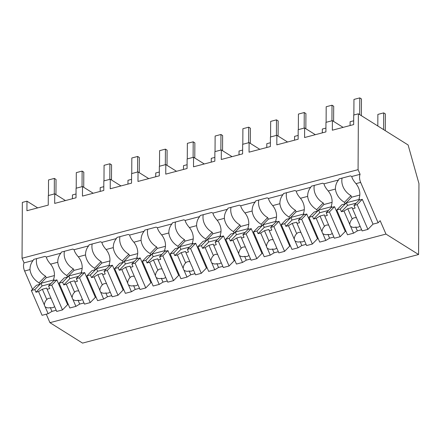 <?xml version="1.0" encoding="UTF-8"?>
<svg xmlns="http://www.w3.org/2000/svg" width="441" height="441" viewBox="0 0 441 441"><rect width="100%" height="100%" fill="white"/><g stroke="black" fill="none" stroke-linecap="round" stroke-linejoin="round"><path stroke-width="0.66" d="M378.119 222.793L380.17 220.687L385.969 234.083L418.581 254.518L418.95 183.583L408.112 144.973L358.373 113.811L358.081 169.658L360.093 174.305A6.973 3.506 75.2 0 0 360.644 182.409L378.119 222.793L373.02 224.138L362.293 199.349L359.74 200.021L359.068 198.472A15.799 13.076 -135.8 0 0 355.981 183.638C353.528 180.821 352.127 178.44 351.786 176.494A15.799 13.076 44.2 0 0 350.424 175.887L339.129 178.864A15.799 13.076 44.2 0 0 338.523 179.994L324.019 183.814A15.799 13.076 44.2 0 0 322.658 183.208L311.363 186.185A15.799 13.076 44.2 0 0 310.756 187.309L296.253 191.135A15.799 13.076 44.2 0 0 294.897 190.529L283.596 193.505A15.799 13.076 44.2 0 0 282.99 194.63L268.486 198.456A15.799 13.076 44.2 0 0 267.13 197.849L255.835 200.826A15.799 13.076 44.2 0 0 255.223 201.95L240.72 205.776A15.799 13.076 44.2 0 0 239.364 205.17L228.069 208.146A15.799 13.076 44.2 0 0 227.457 209.271L212.953 213.097A15.799 13.076 44.2 0 0 211.597 212.49L200.302 215.467A15.799 13.076 44.2 0 0 199.69 216.592L185.187 220.417A15.799 13.076 44.2 0 0 183.831 219.811L172.536 222.788A15.799 13.076 44.2 0 0 171.929 223.912L157.426 227.738A15.799 13.076 44.2 0 0 156.064 227.132L144.769 230.108A15.799 13.076 44.2 0 0 144.163 231.233L129.66 235.053A15.799 13.076 44.2 0 0 128.298 234.447L117.003 237.429A15.799 13.076 44.2 0 0 116.396 238.553L101.893 242.374A15.799 13.076 44.2 0 0 100.537 241.767L89.236 244.749A15.799 13.076 44.2 0 0 88.63 245.874L74.127 249.694A15.799 13.076 44.2 0 0 72.771 249.088L61.475 252.065A15.799 13.076 44.2 0 0 60.864 253.195L46.36 257.015A15.799 13.076 44.2 0 0 45.004 256.408L33.709 259.385A15.799 13.076 44.2 0 0 33.097 260.51L24.062 262.897A6.973 3.506 75.2 0 0 24.613 271L30.005 269.578A15.799 13.076 -135.8 0 0 39.073 282.835L39.745 284.384L46.222 277.72L54.392 275.57M358.373 113.811L353.715 115.04L353.665 124.588L332.343 130.211L332.393 120.658L325.954 122.361L325.905 131.909L304.577 137.531L304.626 127.978L298.188 129.682L298.138 139.229L276.816 144.846L276.865 135.299L270.421 136.997L270.372 146.55L249.049 152.167L249.099 142.619L242.655 144.317L242.605 153.865L221.283 159.488L221.332 149.94L214.888 151.638L214.839 161.185L193.516 166.808L193.566 157.261L190.358 158.104L187.122 158.958L187.072 168.506L165.75 174.129L165.799 164.581L162.591 165.425L159.355 166.279L159.306 175.827L137.983 181.449L138.033 171.902L134.825 172.745L131.594 173.6L131.545 183.147L110.217 188.77L110.267 179.222L107.058 180.066L103.828 180.92L103.778 190.468L82.456 196.091L82.506 186.543L80.714 187.012L76.061 188.241L76.012 197.788L54.69 203.411L54.739 193.858L48.295 195.561L48.245 205.109L26.923 210.732L26.973 201.179L22.342 202.402L22.05 258.25L24.062 262.897M358.081 169.658L22.05 258.25M360.093 174.305L351.786 176.494M46.266 314.19L49.938 322.674L385.969 234.083M418.581 254.518L82.55 343.104L49.938 322.674M343.109 127.372L332.393 120.658M342.078 178.087A15.799 13.076 -135.8 0 0 350.975 195.65L344.493 202.314L345.165 203.863L351.648 197.199L359.817 195.049M331.825 206.994L326.202 212.777L329.41 211.934L334.526 206.669L331.974 207.342L331.307 205.793A15.799 13.076 -135.8 0 0 328.214 190.959L335.425 189.057A15.799 13.076 -135.8 0 0 344.493 202.314M335.425 189.057C335.38 185.595 336.417 182.574 338.523 179.994M345.976 231.266L345.253 231.459L334.526 206.669M350.975 195.65L351.648 197.199M361.631 229.75L357.364 230.869L353.555 233.179L347.497 234.777L336.77 209.993L341.885 204.729L345.165 203.863M65.45 200.572L54.739 193.858M37.683 207.893L26.973 201.179M32.529 289.296L24.613 271M56.205 310.266L51.944 311.39L48.135 313.7L42.077 315.298L31.344 290.514L36.465 285.25L39.745 284.384M30.005 269.578C29.955 266.127 30.991 263.106 33.097 260.51M54.166 280.195L48.543 285.977L51.751 285.134L56.867 279.87L54.32 280.542L53.648 278.993A15.799 13.076 -135.8 0 0 50.555 264.159C48.102 261.337 46.707 258.955 46.36 257.015M36.653 258.608A15.799 13.076 -135.8 0 0 45.555 276.171L39.073 282.835M68.322 304.466L67.6 304.659L56.867 279.87M45.555 276.171L46.222 277.72M83.972 302.95L79.711 304.07L75.896 306.379L69.838 307.978L59.111 283.194L64.232 277.929L67.506 277.064L73.989 270.399L82.158 268.249M50.555 264.159L57.771 262.257A15.799 13.076 -135.8 0 0 66.839 275.515L67.506 277.064M315.343 134.692L304.626 127.978M328.214 190.959C325.761 188.136 324.361 185.755 324.019 183.814M314.312 185.407A15.799 13.076 -135.8 0 0 323.209 202.97L316.732 209.635L317.399 211.184L323.881 204.519L332.051 202.369M304.058 214.315L298.436 220.098L301.644 219.254L306.76 213.99L304.207 214.662L303.54 213.113A15.799 13.076 -135.8 0 0 300.448 198.279L307.658 196.377A15.799 13.076 -135.8 0 0 316.732 209.635M307.658 196.377C307.614 192.915 308.65 189.895 310.756 187.309M300.448 198.279C297.995 195.457 296.595 193.075 296.253 191.135M318.209 238.587L317.487 238.774L306.76 213.99M323.209 202.97L323.881 204.519M333.865 237.065L329.598 238.19L325.789 240.499L319.731 242.098L309.003 217.314L314.119 212.049L317.399 211.184M287.576 142.013L276.865 135.299M286.545 192.728A15.799 13.076 -135.8 0 0 295.448 210.291L288.965 216.955L289.632 218.504L296.115 211.84L304.284 209.69M276.292 221.636L270.669 227.418L273.878 226.569L278.993 221.31L276.446 221.983L275.774 220.434A15.799 13.076 -135.8 0 0 272.681 205.6L279.892 203.698A15.799 13.076 -135.8 0 0 288.965 216.955M279.892 203.698C279.853 200.236 280.884 197.215 282.99 194.63M272.681 205.6C270.228 202.777 268.834 200.396 268.486 198.456M290.448 245.907L289.72 246.095L278.993 221.31M295.448 210.291L296.115 211.84M306.098 244.386L301.831 245.51L298.022 247.82L291.964 249.419L281.237 224.629L286.352 219.37L289.632 218.504M259.81 149.334L249.099 142.619M258.779 200.049A15.799 13.076 -135.8 0 0 267.681 217.611L261.199 224.276L261.866 225.825L268.349 219.16L276.518 217.011M248.526 228.956L242.903 234.739L246.111 233.89L251.227 228.631L248.68 229.303L248.007 227.754A15.799 13.076 -135.8 0 0 244.915 212.92L252.131 211.019A15.799 13.076 -135.8 0 0 261.199 224.276M252.131 211.019C252.087 207.557 253.117 204.536 255.223 201.95M244.915 212.92C242.462 210.098 241.067 207.717 240.72 205.776M262.682 253.228L261.96 253.415L251.227 228.631M267.681 217.611L268.349 219.16M278.332 251.706L274.07 252.831L270.256 255.141L264.198 256.739L253.47 231.949L258.591 226.691L261.866 225.825M232.043 156.654L221.332 149.94M231.012 207.369A15.799 13.076 -135.8 0 0 239.915 224.932L233.432 231.597L234.105 233.146L240.582 226.481L248.752 224.326M220.765 236.277L215.142 242.059L218.345 241.21L223.466 235.952L220.913 236.624L220.241 235.075A15.799 13.076 -135.8 0 0 217.148 220.241L224.364 218.339A15.799 13.076 -135.8 0 0 233.432 231.597M224.364 218.339C224.32 214.877 225.351 211.856 227.457 209.271M217.148 220.241C214.701 217.419 213.301 215.037 212.953 213.097M234.915 260.548L234.193 260.736L223.466 235.952M239.915 224.932L240.582 226.481M250.565 259.027L246.304 260.151L242.495 262.461L236.437 264.06L225.704 239.27L230.825 234.011L234.105 233.146M204.277 163.969L193.566 157.261M203.251 214.69A15.799 13.076 -135.8 0 0 212.149 232.253L205.666 238.917L206.338 240.466L212.821 233.802L220.985 231.646M192.998 243.597L187.375 249.38L190.578 248.531L195.699 243.272L193.147 243.945L192.474 242.396A15.799 13.076 -135.8 0 0 189.382 227.556L196.598 225.66A15.799 13.076 -135.8 0 0 205.666 238.917M196.598 225.66C196.554 222.198 197.585 219.177 199.69 216.592M189.382 227.556C186.934 224.739 185.534 222.358 185.187 220.417M207.149 267.863L206.427 268.056L195.699 243.272M212.149 232.253L212.821 233.802M222.799 266.347L218.538 267.472L214.728 269.782L208.67 271.375L197.943 246.591L203.058 241.332L206.338 240.466M176.51 171.29L165.799 164.581M175.485 222.01A15.799 13.076 -135.8 0 0 184.382 239.573L177.899 246.238L178.572 247.787L185.055 241.122L193.219 238.967M165.232 250.918L159.609 256.695L162.812 255.852L167.933 250.593L165.381 251.265L164.708 249.716A15.799 13.076 -135.8 0 0 161.621 234.877L168.831 232.975A15.799 13.076 -135.8 0 0 177.899 246.238M168.831 232.975C168.787 229.518 169.818 226.498 171.929 223.912M161.621 234.877C159.168 232.06 157.768 229.678 157.426 227.738M179.382 275.184L178.66 275.377L167.933 250.593M184.382 239.573L185.055 241.122M195.032 273.668L190.771 274.793L186.962 277.102L180.904 278.695L170.176 253.911L175.292 248.652L178.572 247.787M148.749 178.611L138.033 171.902M147.718 229.331A15.799 13.076 -135.8 0 0 156.616 246.894L150.133 253.558L150.805 255.107L157.288 248.443L165.458 246.287M137.465 258.239L131.842 264.016L135.051 263.172L140.166 257.913L137.614 258.586L136.947 257.037A15.799 13.076 -135.8 0 0 133.855 242.197L141.065 240.295A15.799 13.076 -135.8 0 0 150.133 253.558M141.065 240.295C141.021 236.839 142.057 233.818 144.163 231.233M133.855 242.197C131.401 239.38 130.001 236.999 129.66 235.053M151.616 282.505L150.894 282.698L140.166 257.913M156.616 246.894L157.288 248.443M167.271 280.989L163.005 282.113L159.195 284.417L153.137 286.016L142.41 261.232L147.526 255.973L150.805 255.107M120.983 185.931L110.267 179.222M119.952 236.652A15.799 13.076 -135.8 0 0 128.849 254.214L122.372 260.879L123.039 262.428L129.522 255.763L137.691 253.608M109.699 265.554L104.076 271.336L107.284 270.493L112.4 265.228L109.848 265.901L109.181 264.352A15.799 13.076 -135.8 0 0 106.088 249.518L113.298 247.616A15.799 13.076 -135.8 0 0 122.372 260.879M113.298 247.616C113.254 244.16 114.291 241.133 116.396 238.553M106.088 249.518C103.635 246.701 102.235 244.32 101.893 242.374M123.849 289.825L123.127 290.018L112.4 265.228M128.849 254.214L129.522 255.763M139.505 288.309L135.238 289.434L131.429 291.738L125.371 293.337L114.643 268.552L119.759 263.288L123.039 262.428M93.216 193.252L82.506 186.543M92.186 243.972A15.799 13.076 -135.8 0 0 101.088 261.535L94.606 268.194L95.273 269.743L101.755 263.084L109.925 260.929M81.932 272.874L76.31 278.657L79.518 277.813L84.633 272.549L82.087 273.222L81.414 271.673A15.799 13.076 -135.8 0 0 78.322 256.838L85.532 254.937A15.799 13.076 -135.8 0 0 94.606 268.194M85.532 254.937C85.493 251.48 86.524 248.454 88.63 245.874M78.322 256.838C75.869 254.016 74.474 251.64 74.127 249.694M96.088 297.146L95.361 297.339L84.633 272.549M101.088 261.535L101.755 263.084M111.738 295.63L107.472 296.754L103.663 299.059L97.604 300.657L86.877 275.873L91.993 270.609L95.273 269.743M64.419 251.287A15.799 13.076 -135.8 0 0 73.322 268.85L66.839 275.515M57.771 262.257C57.727 258.795 58.758 255.774 60.864 253.195M73.322 268.85L73.989 270.399M359.591 199.674L353.969 205.456L357.171 204.613L367.904 229.397L373.02 224.138M367.904 229.397L362.138 230.919L359.139 223.995A5.231 4.327 -135.8 0 0 358.831 223.074A5.231 4.327 -135.8 0 0 358.362 222.198L352.546 208.764L355.11 208.091L353.969 205.456M353.555 233.179L350.556 226.255A5.231 4.327 -135.8 0 1 350.088 225.379A5.231 4.327 -135.8 0 1 349.779 224.458L343.969 211.03L341.406 211.702L347.525 205.412L356.245 203.114M336.77 209.993L340.265 209.067L341.406 211.702M357.171 204.613L362.293 199.349M340.265 209.067L346.383 202.777L359.443 199.338M360.01 226.013A5.231 4.327 44.2 0 1 359.917 226.117A5.231 4.327 44.2 0 1 355.722 227.071L357.364 230.869M350.556 226.255C352.144 227.385 353.869 227.661 355.722 227.071M349.779 224.458C349.933 222.27 350.749 220.461 352.238 219.023L347.778 208.72L343.969 211.03M352.546 208.764L352.15 207.568L347.778 208.72M346.383 202.777L347.525 205.412M356.471 217.837A5.231 4.327 -135.8 0 0 352.414 218.824A5.231 4.327 -135.8 0 0 352.238 219.023M329.41 211.934L340.138 236.718L345.253 231.459M340.138 236.718L334.372 238.239L331.373 231.316A5.231 4.327 -135.8 0 0 331.064 230.395A5.231 4.327 -135.8 0 0 330.596 229.518L324.78 216.084L327.343 215.412L326.202 212.777M325.789 240.499L322.79 233.576A5.231 4.327 -135.8 0 1 322.321 232.699A5.231 4.327 -135.8 0 1 322.013 231.779L316.203 218.35L313.639 219.023L319.758 212.733L328.484 210.434M309.003 217.314L312.504 216.388L313.639 219.023M312.504 216.388L318.617 210.098L331.676 206.658M332.249 233.333A5.231 4.327 44.2 0 1 332.15 233.438A5.231 4.327 44.2 0 1 327.955 234.392L329.598 238.19M322.79 233.576C324.383 234.706 326.103 234.981 327.955 234.392M322.013 231.779C322.167 229.59 322.983 227.782 324.471 226.343L320.012 216.04L316.203 218.35M324.78 216.084L324.383 214.888L320.012 216.04M318.617 210.098L319.758 212.733M328.705 225.153A5.231 4.327 -135.8 0 0 324.648 226.145A5.231 4.327 -135.8 0 0 324.471 226.343M301.644 219.254L312.371 244.038L317.487 238.774M312.371 244.038L306.605 245.56L303.606 238.636A5.231 4.327 -135.8 0 0 303.303 237.716A5.231 4.327 -135.8 0 0 302.829 236.834L297.013 223.405L299.577 222.733L298.436 220.098M298.022 247.82L295.029 240.896A5.231 4.327 -135.8 0 1 294.555 240.02A5.231 4.327 -135.8 0 1 294.252 239.099L288.436 225.665L285.873 226.343L291.992 220.053L300.718 217.755M281.237 224.629L284.737 223.708L285.873 226.343M284.737 223.708L290.856 217.419L303.91 213.979M304.483 240.654A5.231 4.327 44.2 0 1 304.384 240.758A5.231 4.327 44.2 0 1 300.189 241.712L301.831 245.51M295.029 240.896C296.617 242.026 298.337 242.302 300.189 241.712M294.252 239.099C294.401 236.911 295.222 235.103 296.705 233.664L292.245 223.361L288.436 225.665M297.013 223.405L296.617 222.209L292.245 223.361M290.856 217.419L291.992 220.053M300.944 232.473A5.231 4.327 -135.8 0 0 296.887 233.465A5.231 4.327 -135.8 0 0 296.705 233.664M273.878 226.569L284.605 251.359L289.72 246.095M284.605 251.359L278.839 252.88L275.84 245.951A5.231 4.327 -135.8 0 0 275.537 245.031A5.231 4.327 -135.8 0 0 275.063 244.154L269.253 230.726L271.81 230.053L270.669 227.418M270.256 255.141L267.263 248.217A5.231 4.327 -135.8 0 1 266.788 247.34A5.231 4.327 -135.8 0 1 266.485 246.42L260.67 232.986L258.112 233.664L264.225 227.374L272.951 225.075M253.47 231.949L256.971 231.029L258.112 233.664M256.971 231.029L263.09 224.739L276.149 221.294M276.716 247.974A5.231 4.327 44.2 0 1 276.617 248.079A5.231 4.327 44.2 0 1 272.422 249.033L274.07 252.831M267.263 248.217C268.85 249.347 270.57 249.623 272.422 249.033M266.485 246.42C266.634 244.231 267.455 242.418 268.938 240.984L264.479 230.682L260.67 232.986M269.253 230.726L268.85 229.524L264.479 230.682M263.09 224.739L264.225 227.374M273.177 239.794A5.231 4.327 -135.8 0 0 269.12 240.786A5.231 4.327 -135.8 0 0 268.938 240.984M246.111 233.89L256.838 258.68L261.96 253.415M256.838 258.68L251.072 260.196L248.074 253.272A5.231 4.327 -135.8 0 0 247.77 252.351A5.231 4.327 -135.8 0 0 247.296 251.475L241.486 238.046L244.044 237.368L242.903 234.739M242.495 262.461L239.496 255.537A5.231 4.327 -135.8 0 1 239.022 254.661A5.231 4.327 -135.8 0 1 238.719 253.74L232.903 240.306L230.345 240.984L236.464 234.695L245.185 232.39M225.704 239.27L229.204 238.349L230.345 240.984M229.204 238.349L235.323 232.06L248.382 228.614M248.95 255.295A5.231 4.327 44.2 0 1 248.851 255.4A5.231 4.327 44.2 0 1 244.656 256.353L246.304 260.151M239.496 255.537C241.084 256.668 242.804 256.938 244.656 256.353M238.719 253.74C238.868 251.552 239.689 249.738 241.172 248.305L236.712 238.002L232.903 240.306M241.486 238.046L241.084 236.845L236.712 238.002M235.323 232.06L236.464 234.695M245.411 247.114A5.231 4.327 -135.8 0 0 241.354 248.107A5.231 4.327 -135.8 0 0 241.172 248.305M218.345 241.21L229.072 266L234.193 260.736M229.072 266L223.306 267.516L220.313 260.592A5.231 4.327 -135.8 0 0 220.004 259.672A5.231 4.327 -135.8 0 0 219.53 258.795L213.72 245.367L216.277 244.689L215.142 242.059M214.728 269.782L211.73 262.858A5.231 4.327 -135.8 0 1 211.261 261.982A5.231 4.327 -135.8 0 1 210.952 261.061L205.137 247.627L202.579 248.305L208.698 242.015L217.419 239.711M197.943 246.591L201.438 245.67L202.579 248.305M201.438 245.67L207.557 239.38L220.616 235.935M221.184 262.615A5.231 4.327 44.2 0 1 221.084 262.72A5.231 4.327 44.2 0 1 216.895 263.674L218.538 267.472M211.73 262.858C213.317 263.988 215.037 264.258 216.895 263.674M210.952 261.061C211.101 258.873 211.923 257.059 213.411 255.626L208.946 245.317L205.137 247.627M213.72 245.367L213.323 244.165L208.946 245.317M207.557 239.38L208.698 242.015M217.645 254.435A5.231 4.327 -135.8 0 0 213.587 255.427A5.231 4.327 -135.8 0 0 213.411 255.626M190.578 248.531L201.311 273.315L206.427 268.056M201.311 273.315L195.539 274.837L192.546 267.913A5.231 4.327 -135.8 0 0 192.237 266.992A5.231 4.327 -135.8 0 0 191.769 266.116L185.953 252.687L188.511 252.009L187.375 249.38M186.962 277.102L183.963 270.173A5.231 4.327 -135.8 0 1 183.495 269.297A5.231 4.327 -135.8 0 1 183.186 268.376L177.376 254.948L174.812 255.626L180.931 249.33L189.652 247.032M170.176 253.911L173.671 252.991L174.812 255.626M173.671 252.991L179.79 246.701L192.849 243.256M193.417 269.936A5.231 4.327 44.2 0 1 193.318 270.041A5.231 4.327 44.2 0 1 189.128 270.995L190.771 274.793M183.963 270.173C185.551 271.309 187.276 271.579 189.128 270.995M183.186 268.376C183.34 266.193 184.156 264.38 185.644 262.946L181.185 252.638L177.376 254.948M185.953 252.687L185.556 251.486L181.185 252.638M179.79 246.701L180.931 249.33M189.878 261.756A5.231 4.327 -135.8 0 0 185.821 262.748A5.231 4.327 -135.8 0 0 185.644 262.946M162.812 255.852L173.545 280.636L178.66 275.377M173.545 280.636L167.778 282.157L164.78 275.234A5.231 4.327 -135.8 0 0 164.471 274.313A5.231 4.327 -135.8 0 0 164.002 273.437L158.187 260.008L160.75 259.33L159.609 256.695M159.195 284.417L156.197 277.494A5.231 4.327 -135.8 0 1 155.728 276.617A5.231 4.327 -135.8 0 1 155.419 275.697L149.609 262.268L147.046 262.941L153.165 256.651L161.886 254.352M142.41 261.232L145.905 260.311L147.046 262.941M145.905 260.311L152.024 254.022L165.083 250.576M165.651 277.251A5.231 4.327 44.2 0 1 165.557 277.361A5.231 4.327 44.2 0 1 161.362 278.315L163.005 282.113M156.197 277.494C157.784 278.629 159.51 278.899 161.362 278.315M155.419 275.697C155.574 273.514 156.39 271.7 157.878 270.267L153.418 259.958L149.609 262.268M158.187 260.008L157.79 258.806L153.418 259.958M152.024 254.022L153.165 256.651M162.112 269.076A5.231 4.327 -135.8 0 0 158.054 270.068A5.231 4.327 -135.8 0 0 157.878 270.267M135.051 263.172L145.778 287.956L150.894 282.698M145.778 287.956L140.012 289.478L137.013 282.554A5.231 4.327 -135.8 0 0 136.704 281.634A5.231 4.327 -135.8 0 0 136.236 280.757L130.42 267.329L132.984 266.651L131.842 264.016M131.429 291.738L128.436 284.814A5.231 4.327 -135.8 0 1 127.962 283.938A5.231 4.327 -135.8 0 1 127.653 283.017L121.843 269.589L119.279 270.261L125.398 263.972L134.125 261.673M114.643 268.552L118.144 267.632L119.279 270.261M118.144 267.632L124.257 261.337L137.316 257.897M137.89 284.572A5.231 4.327 44.2 0 1 137.79 284.677A5.231 4.327 44.2 0 1 133.595 285.636L135.238 289.434M128.436 284.814C130.023 285.95 131.743 286.22 133.595 285.636M127.653 283.017C127.807 280.834 128.623 279.021 130.112 277.582L125.652 267.279L121.843 269.589M130.42 267.329L130.023 266.127L125.652 267.279M124.257 261.337L125.398 263.972M134.345 276.397A5.231 4.327 -135.8 0 0 130.288 277.383A5.231 4.327 -135.8 0 0 130.112 277.582M107.284 270.493L118.012 295.277L123.127 290.018M118.012 295.277L112.246 296.799L109.247 289.875A5.231 4.327 -135.8 0 0 108.944 288.954A5.231 4.327 -135.8 0 0 108.469 288.078L102.654 274.644L105.217 273.971L104.076 271.336M103.663 299.059L100.669 292.135A5.231 4.327 -135.8 0 1 100.195 291.258A5.231 4.327 -135.8 0 1 99.892 290.338L94.076 276.909L91.513 277.582L97.632 271.292L106.358 268.993M86.877 275.873L90.377 274.947L91.513 277.582M90.377 274.947L96.496 268.657L109.55 265.217M110.123 291.892A5.231 4.327 44.2 0 1 110.024 291.997A5.231 4.327 44.2 0 1 105.829 292.956L107.472 296.754M100.669 292.135C102.257 293.271 103.977 293.541 105.829 292.956M99.892 290.338C100.041 288.149 100.862 286.341 102.345 284.903L97.885 274.6L94.076 276.909M102.654 274.644L102.257 273.448L97.885 274.6M96.496 268.657L97.632 271.292M106.584 283.717A5.231 4.327 -135.8 0 0 102.527 284.704A5.231 4.327 -135.8 0 0 102.345 284.903M79.518 277.813L90.245 302.598L95.361 297.339M90.245 302.598L84.479 304.119L81.48 297.195A5.231 4.327 -135.8 0 0 81.177 296.275A5.231 4.327 -135.8 0 0 80.703 295.398L74.893 281.964L77.451 281.292L76.31 278.657M75.896 306.379L72.903 299.456A5.231 4.327 -135.8 0 1 72.429 298.579A5.231 4.327 -135.8 0 1 72.126 297.658L66.31 284.23L63.752 284.903L69.865 278.613L78.592 276.314M59.111 283.194L62.611 282.268L63.752 284.903M62.611 282.268L68.73 275.978L81.789 272.538M82.357 299.213A5.231 4.327 44.2 0 1 82.258 299.318A5.231 4.327 44.2 0 1 78.063 300.271L79.711 304.07M72.903 299.456C74.49 300.586 76.21 300.861 78.063 300.271M72.126 297.658C72.274 295.47 73.096 293.662 74.579 292.223L70.119 281.92L66.31 284.23M74.893 281.964L74.49 280.768L70.119 281.92M68.73 275.978L69.865 278.613M78.818 291.038A5.231 4.327 -135.8 0 0 74.761 292.025A5.231 4.327 -135.8 0 0 74.579 292.223M51.751 285.134L62.479 309.918L67.6 304.659M62.479 309.918L56.713 311.44L53.714 304.516A5.231 4.327 -135.8 0 0 53.411 303.595A5.231 4.327 -135.8 0 0 52.937 302.719L47.126 289.285L49.684 288.612L48.543 285.977M48.135 313.7L45.136 306.776A5.231 4.327 -135.8 0 1 44.662 305.9A5.231 4.327 -135.8 0 1 44.359 304.979L38.543 291.551L35.986 292.223L42.104 285.933L50.825 283.635M31.344 290.514L34.845 289.588L35.986 292.223M34.845 289.588L40.963 283.298L54.023 279.859M54.59 306.534A5.231 4.327 44.2 0 1 54.491 306.638A5.231 4.327 44.2 0 1 50.296 307.592L51.944 311.39M45.136 306.776C46.724 307.906 48.444 308.182 50.296 307.592M44.359 304.979C44.508 302.791 45.329 300.983 46.812 299.544L42.353 289.241L38.543 291.551M47.126 289.285L46.729 288.089L42.353 289.241M40.963 283.298L42.104 285.933M51.051 298.353A5.231 4.327 -135.8 0 0 46.994 299.345A5.231 4.327 -135.8 0 0 46.812 299.544M377.81 125.988L377.871 114.412L383.698 112.879L385.373 113.927L385.285 130.674M383.698 112.879L383.609 129.626M350.082 125.531L350.104 121.733L353.688 120.79M322.316 132.851L322.338 129.053L325.921 128.111M294.549 140.172L294.571 136.374L298.155 135.431M266.788 147.492L266.805 143.694L270.388 142.752M239.022 154.813L239.039 151.015L242.627 150.072M211.256 162.134L211.272 158.336L214.861 157.387M183.489 169.454L183.511 165.656L187.094 164.708M155.723 176.775L155.745 172.977L159.328 172.029M127.956 184.095L127.978 180.297L131.561 179.349M100.19 191.411L100.212 187.612L103.795 186.67M72.429 198.731L72.445 194.933L76.028 193.99M353.869 114.996L353.952 99.429L359.784 97.896L361.46 98.944L361.372 115.691M359.784 97.896L359.696 114.638M326.108 122.317L326.186 106.75L332.018 105.212L333.694 106.264L333.611 121.424M332.018 105.212L331.935 120.779M298.342 129.637L298.425 114.07L304.251 112.532L305.927 113.585L305.845 128.744M304.251 112.532L304.169 128.099M270.576 136.958L270.658 121.391L276.485 119.853L278.161 120.906L278.084 136.065M276.485 119.853L276.408 135.42M242.809 144.279L242.892 128.711L248.718 127.173L250.394 128.221L250.317 143.386M248.718 127.173L248.641 142.741M215.043 151.599L215.125 136.032L220.958 134.494L222.628 135.541L222.551 150.706M220.958 134.494L220.875 150.061M187.276 158.92L187.359 143.353L193.191 141.815L194.861 142.862L194.784 158.021M193.191 141.815L193.108 157.382M159.51 166.24L159.592 150.673L165.425 149.135L167.1 150.183L167.018 165.342M165.425 149.135L165.342 164.702M131.749 173.561L131.826 157.994L137.658 156.456L139.334 157.503L139.251 172.663M137.658 156.456L137.575 172.023M103.982 180.876L104.065 165.309L109.892 163.776L111.567 164.824L111.485 179.983M109.892 163.776L109.809 179.344M76.216 188.197L76.299 172.629L82.125 171.097L83.801 172.144L83.724 187.304M82.125 171.097L82.048 186.659M48.449 195.517L48.532 179.95L54.359 178.412L56.035 179.465L55.957 194.624M54.359 178.412L54.282 193.979M355.981 183.638L360.644 182.409"/></g></svg>
